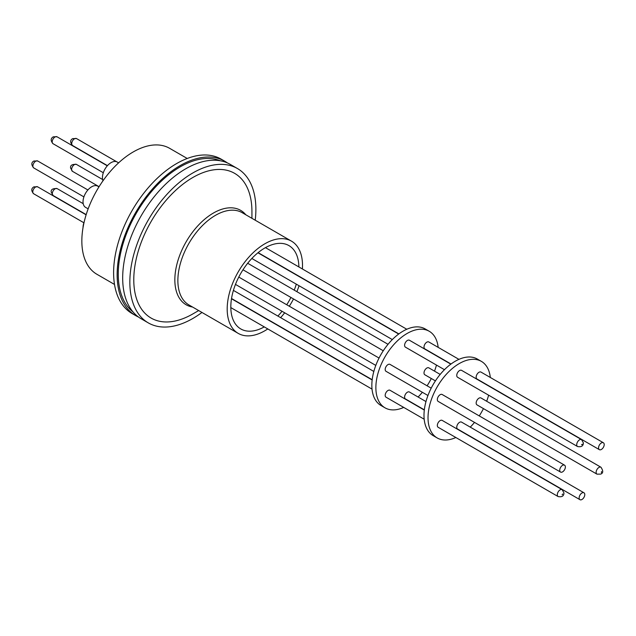 <?xml version="1.0" encoding="UTF-8"?>
<svg xmlns="http://www.w3.org/2000/svg" width="636" height="636" viewBox="0 0 636 636"><rect width="100%" height="100%" fill="white"/><g stroke="black" fill="none" stroke-linecap="round" stroke-linejoin="round"><path stroke-width="0.95" d="M264.266 326.896A48.129 27.785 -60 0 1 240.79 328.947A48.129 27.785 -60 0 1 233.412 290.382A48.129 27.785 -60 0 1 264.854 247.976A48.129 27.785 -60 0 1 288.919 245.591A48.129 27.785 -60 0 1 298.88 266.945M296.296 284.149A48.129 27.785 -60 0 1 294.23 290.143M290.93 297.457A48.129 27.785 -60 0 1 286.717 304.755M282.034 311.274A48.129 27.785 -60 0 1 277.868 316.06M302.402 268.98A53.257 30.751 120 0 0 291.479 241.147A53.257 30.751 120 0 0 264.854 243.787A53.257 30.751 120 0 0 230.057 290.716A53.257 30.751 120 0 0 238.222 333.391A53.257 30.751 120 0 0 264.854 330.752A53.257 30.751 120 0 0 267.788 328.931M251.935 218.315L251.935 211.597A83.547 48.241 120 0 0 192.859 177.484A83.547 48.241 120 0 0 133.783 279.816A83.547 48.241 120 0 0 192.859 313.922L198.678 310.567L192.859 313.922M255.219 220.207A89.12 51.452 120 0 0 237.419 168.524L230.264 164.39A89.12 51.452 120 0 0 185.704 168.802A89.12 51.452 120 0 0 127.478 247.34A89.12 51.452 120 0 0 141.144 318.755L148.299 322.889A89.12 51.452 120 0 0 192.859 318.469A89.12 51.452 120 0 0 201.962 312.459M237.419 168.524A89.12 51.452 120 0 0 192.859 172.936A89.12 51.452 120 0 0 134.641 251.474A89.12 51.452 120 0 0 148.299 322.889M403.709 407.406A44.202 25.52 -60 0 1 385.026 407.835A44.202 25.52 -60 0 1 378.253 372.41A44.202 25.52 -60 0 1 407.127 333.463A44.202 25.52 -60 0 1 429.228 331.269A44.202 25.52 -60 0 1 438.164 347.367M429.228 331.269L425.198 328.939A44.202 25.52 120 0 0 403.097 331.133A44.202 25.52 120 0 0 374.222 370.088A44.202 25.52 120 0 0 380.996 405.506L385.026 407.835M133.004 311.902A87.537 50.538 -60 0 1 118.256 274.108A87.537 50.538 -60 0 1 154.182 188.487A87.537 50.538 -60 0 1 220.255 160.765M444.461 369.691L405.426 347.153A3.991 2.305 -60 0 1 404.599 345.324A3.991 2.305 -60 0 1 406.34 341.309A3.991 2.305 -60 0 1 409.417 340.236L450.837 364.15M424.18 419.219L386.012 397.19A3.991 2.305 -60 0 1 385.185 395.361A3.991 2.305 -60 0 1 386.927 391.339A3.991 2.305 -60 0 1 390.003 390.273L424.307 410.077M435.422 380.885L424.832 374.771A3.991 2.305 -60 0 1 424.005 372.942A3.991 2.305 -60 0 1 425.754 368.928A3.991 2.305 -60 0 1 428.831 367.854L440.184 374.413M424.339 409.838L405.426 398.923A3.991 2.305 -60 0 1 404.599 397.095A3.991 2.305 -60 0 1 406.34 393.072A3.991 2.305 -60 0 1 409.417 392.007L425.977 401.57M427.948 395.513L386.012 371.305A3.991 2.305 -60 0 1 385.185 369.476A3.991 2.305 -60 0 1 386.927 365.454A3.991 2.305 -60 0 1 390.003 364.388L431.2 388.167M451.027 364.007L424.832 348.886A3.991 2.305 -60 0 1 424.005 347.057A3.991 2.305 -60 0 1 425.754 343.043A3.991 2.305 -60 0 1 428.831 341.969L458.946 359.364M227.402 162.935A89.12 51.452 120 0 0 224.715 161.186L221.185 159.151A89.12 51.452 120 0 0 176.625 163.563A89.12 51.452 120 0 0 118.407 242.101A89.12 51.452 120 0 0 132.065 313.516L135.595 315.551A89.12 51.452 120 0 0 138.457 317.006M224.715 161.186A89.12 51.452 120 0 0 180.155 165.599A89.12 51.452 120 0 0 121.937 244.137A89.12 51.452 120 0 0 135.595 315.551M455.861 437.512A44.202 25.52 -60 0 1 437.178 437.942A44.202 25.52 -60 0 1 430.405 402.524A44.202 25.52 -60 0 1 459.279 363.569A44.202 25.52 -60 0 1 481.388 361.383A44.202 25.52 -60 0 1 490.316 377.474M481.388 361.383L477.35 359.054A44.202 25.52 120 0 0 455.249 361.24A44.202 25.52 120 0 0 426.374 400.195A44.202 25.52 120 0 0 433.148 435.62L437.178 437.942M187.23 158.483L169.629 148.323A72.727 41.984 120 0 0 133.266 151.924A72.727 41.984 120 0 0 85.757 216.009A72.727 41.984 120 0 0 96.911 274.283L114.504 284.443M577.552 446.528L457.578 377.259A3.991 2.305 -60 0 1 456.751 375.439A3.991 2.305 -60 0 1 458.492 371.416A3.991 2.305 -60 0 1 461.569 370.351L581.543 439.611L583.371 442.839C583.339 446.003 581.399 447.235 577.552 446.528A3.991 2.305 -60 0 1 576.725 444.699A3.991 2.305 -60 0 1 578.466 440.684A3.991 2.305 -60 0 1 581.543 439.611M558.138 496.565L438.164 427.297A3.991 2.305 -60 0 1 437.337 425.468A3.991 2.305 -60 0 1 439.078 421.453A3.991 2.305 -60 0 1 442.155 420.38L562.129 489.648L563.957 492.868C563.925 496.032 561.986 497.265 558.138 496.565A3.991 2.305 -60 0 1 557.311 494.736A3.991 2.305 -60 0 1 559.052 490.714A3.991 2.305 -60 0 1 562.129 489.648M596.958 474.146L476.984 404.878A3.991 2.305 -60 0 1 476.157 403.049A3.991 2.305 -60 0 1 477.906 399.034A3.991 2.305 -60 0 1 480.983 397.969L600.956 467.229A3.991 2.305 -60 0 0 598.953 467.428A3.991 2.305 -60 0 0 596.131 472.317A3.991 2.305 -60 0 0 596.958 474.146L600.67 474.114C603.278 473.168 603.373 470.878 600.956 467.229M579.142 497.869A3.991 2.305 -60 0 1 580.883 493.846A3.991 2.305 -60 0 1 583.959 492.781A3.991 2.305 -60 0 1 584.786 494.601A3.991 2.305 -60 0 1 583.045 498.624A3.991 2.305 -60 0 1 579.968 499.689A3.991 2.305 -60 0 1 579.142 497.869M579.968 499.689L457.578 429.03A3.991 2.305 -60 0 1 456.751 427.201A3.991 2.305 -60 0 1 458.492 423.186A3.991 2.305 -60 0 1 461.569 422.113L583.959 492.781M559.728 470.25A3.991 2.305 -60 0 1 561.469 466.228A3.991 2.305 -60 0 1 564.545 465.162A3.991 2.305 -60 0 1 565.372 466.991A3.991 2.305 -60 0 1 563.631 471.006A3.991 2.305 -60 0 1 560.555 472.079A3.991 2.305 -60 0 1 559.728 470.25M560.555 472.079L438.164 401.411A3.991 2.305 -60 0 1 437.337 399.583A3.991 2.305 -60 0 1 439.078 395.568A3.991 2.305 -60 0 1 442.155 394.495L564.545 465.162M598.556 447.831A3.991 2.305 -60 0 1 600.297 443.817A3.991 2.305 -60 0 1 603.373 442.743A3.991 2.305 -60 0 1 604.2 444.572A3.991 2.305 -60 0 1 602.459 448.587A3.991 2.305 -60 0 1 599.382 449.66A3.991 2.305 -60 0 1 598.556 447.831M599.382 449.66L476.984 379A3.991 2.305 -60 0 1 476.157 377.172A3.991 2.305 -60 0 1 477.906 373.149A3.991 2.305 -60 0 1 480.983 372.084L603.373 442.743M581.558 444.699L582.369 444.238L581.558 444.699M562.144 494.736L562.701 493.981L562.144 494.736M601.378 472.548L601.529 471.57L601.378 472.548M118.622 162.84L117.199 162.021A12.227 7.06 120 0 0 111.085 162.625A12.227 7.06 120 0 0 102.992 180.791M84.159 222.044A12.227 7.06 120 0 0 83.03 227.648M98.978 186.857L97.785 186.173A12.227 7.06 120 0 0 91.671 186.777A12.227 7.06 120 0 0 83.69 197.55A12.227 7.06 120 0 0 85.558 207.352L88.158 208.846M280.627 317.65A53.257 30.751 120 0 0 284.674 312.801M289.293 306.242A53.257 30.751 120 0 0 293.506 298.952M296.877 291.67A53.257 30.751 120 0 0 299.047 285.739M436.463 365.072A44.202 25.52 -60 0 1 434.515 371.138M431.295 378.5A44.202 25.52 -60 0 1 427.09 385.798M422.352 392.285A44.202 25.52 -60 0 1 418.098 397.015M488.615 395.187A44.202 25.52 -60 0 1 486.667 401.252M483.447 408.606A44.202 25.52 -60 0 1 479.242 415.912M474.504 422.399A44.202 25.52 -60 0 1 470.25 427.13M291.479 241.147L242.165 212.67A53.257 30.751 120 0 0 215.532 215.31A53.257 30.751 120 0 0 180.735 262.239A53.257 30.751 120 0 0 188.9 304.914L238.222 333.391M192.573 307.037A54.513 31.474 -60 0 1 176.403 266.389A54.513 31.474 -60 0 1 213.394 213.052A54.513 31.474 -60 0 1 245.83 214.793M57.025 136.788A3.991 2.305 120 0 0 55.022 136.986A3.991 2.305 120 0 0 52.2 141.876A3.991 2.305 120 0 0 53.027 143.704C50.49 140.715 50.586 138.425 53.313 136.812L57.025 136.788L107.301 165.813M37.611 186.817A3.991 2.305 120 0 0 35.616 187.016A3.991 2.305 120 0 0 32.786 191.905A3.991 2.305 120 0 0 33.613 193.734C31.085 190.752 31.18 188.455 33.899 186.849L37.611 186.817L86.122 214.825M102.619 179.519L76.431 164.406A3.991 2.305 120 0 0 73.355 165.471A3.991 2.305 120 0 0 71.614 169.494A3.991 2.305 120 0 0 72.44 171.315L99.073 186.698M83.205 203.671L57.121 188.614A3.991 2.305 120 0 0 54.044 189.679A3.991 2.305 120 0 0 52.303 193.702A3.991 2.305 120 0 0 53.13 195.522L86.186 214.61M37.707 160.995A3.991 2.305 120 0 0 35.711 161.194A3.991 2.305 120 0 0 32.889 166.083A3.991 2.305 120 0 0 33.716 167.912C31.156 164.788 31.228 162.49 33.931 161.011L37.707 160.995L87.895 189.965M76.535 138.576A3.991 2.305 120 0 0 74.539 138.775A3.991 2.305 120 0 0 71.717 143.664A3.991 2.305 120 0 0 72.544 145.493C69.984 142.369 70.055 140.071 72.758 138.6L76.535 138.576L116.754 161.798M398.685 334.043L257.938 252.786M372.155 379.97L231.496 298.761M388.032 344.299L247.674 263.264M373.825 371.456L233.412 290.39M379.048 358.06L238.778 277.073M406.794 329.249L265.443 247.643M72.44 171.315L70.612 168.095C70.127 165.36 72.067 164.128 76.431 164.406M53.13 195.522L51.262 192.239C50.721 189.544 52.677 188.328 57.121 188.614M392.309 339.576L251.832 258.478M372.028 389.113L230.828 307.593M383.27 350.77L242.992 269.783M372.187 379.732L231.536 298.523M375.797 365.406L235.479 284.395M398.875 333.9L258.121 252.635M103.31 172.73L53.027 143.704M83.896 222.767L33.613 193.734M83.896 196.882L33.716 167.912M107.452 165.646L72.544 145.493"/></g></svg>
